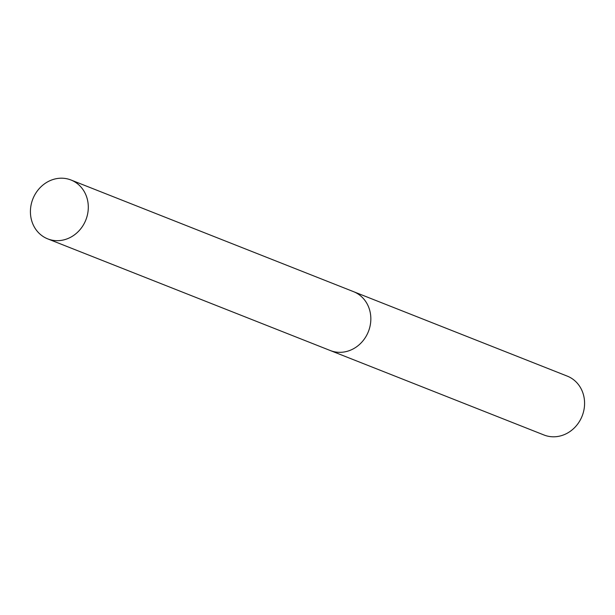 <?xml version="1.0" encoding="UTF-8"?>
<svg xmlns="http://www.w3.org/2000/svg" width="615" height="615" viewBox="0 0 615 615"><rect width="100%" height="100%" fill="white"/><g stroke="black" fill="none" stroke-linecap="round" stroke-linejoin="round"><path stroke-width="0.92" d="M329.994 350.419A31.649 28.498 -68.4 0 0 330.263 350.527L544.006 434.997A31.649 28.498 -68.4 0 0 584.25 408.06A31.649 28.498 -68.4 0 0 567.276 376.126L353.533 291.656A31.649 28.498 -68.4 0 0 353.256 291.548M353.533 291.656A31.649 28.498 -68.4 0 1 370.507 323.59A31.649 28.498 -68.4 0 1 330.27 350.527A31.649 28.498 -68.4 0 0 370.507 323.59A31.649 28.498 -68.4 0 0 353.533 291.656L70.994 180.003A31.649 28.498 -68.4 0 0 30.75 206.94A31.649 28.498 -68.4 0 0 47.724 238.874A31.649 28.498 -68.4 0 0 87.968 211.937A31.649 28.498 -68.4 0 0 70.994 180.003M330.27 350.527L47.724 238.874"/></g></svg>

